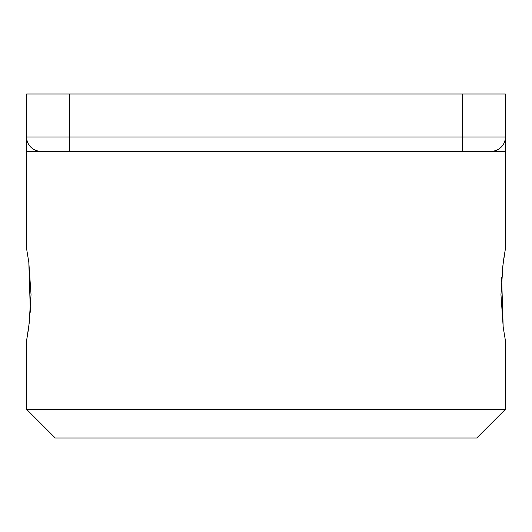 <?xml version="1.0" encoding="UTF-8"?>
<svg xmlns="http://www.w3.org/2000/svg" width="532" height="532" viewBox="0 0 532 532"><rect width="100%" height="100%" fill="white"/><g stroke="black" fill="none" stroke-linecap="round" stroke-linejoin="round"><path stroke-width="0.8" d="M505.4 409.354L476.732 438.022L55.268 438.022L26.6 409.354L505.4 409.354L505.4 340.547L503.239 327.439M29.659 320.118L26.6 340.547L28.808 327.1L31.036 294.688L28.808 262.229L26.6 248.796L28.761 261.897M28.828 262.382L30.384 312.171M503.172 326.961L501.616 277.165M502.341 269.225L505.4 248.796L503.192 262.243L500.964 294.655L503.192 327.107L505.4 340.547M505.4 248.796L505.4 141.592M462.394 151.314L69.606 151.314L69.606 136.983L462.394 136.983L462.394 151.314L505.4 151.314L505.4 93.978L26.6 93.978L26.6 136.983A14.337 14.337 0 0 0 40.937 151.314L26.6 151.314L26.6 136.983L69.606 136.983L69.606 93.978M26.6 248.796L26.6 141.592M26.6 409.354L26.6 340.547M69.606 151.314L40.937 151.314A14.337 14.337 0 0 1 26.6 136.983M505.4 136.983A14.337 14.337 0 0 1 491.063 151.314A14.337 14.337 0 0 0 505.4 136.983L462.394 136.983L462.394 93.978"/></g></svg>
